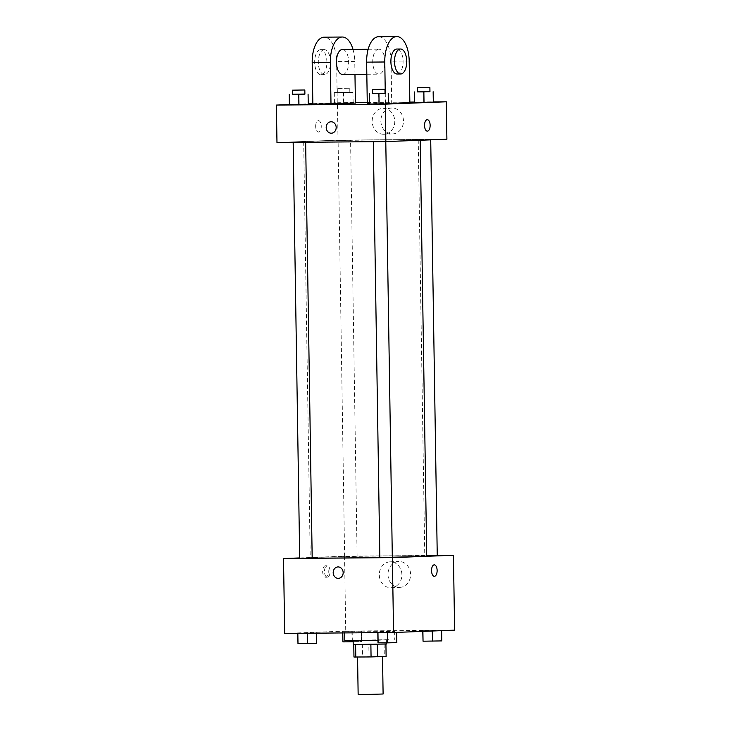 <?xml version="1.0" encoding="UTF-8"?>
<svg xmlns="http://www.w3.org/2000/svg" width="731" height="731" viewBox="0 0 731 731"><rect width="100%" height="100%" fill="white"/><g stroke="black" fill="none" stroke-linecap="round" stroke-linejoin="round"><path stroke-width="0.55" stroke-dasharray="3.65 2.74" d="M383.108 694.002L358.144 694.395M359.159 656.849L382.523 656.557L359.159 656.849M368.817 644.084L355.595 644.605L385.922 644.011L368.817 644.084L369.018 656.566L386.123 656.493M353.968 657.023L369.018 656.566M362.338 644.212L362.53 656.694M353.201 644.532L386.489 644.011M361.644 640.429L386.425 639.853L361.644 640.429M384.095 643.956L384.296 656.438M377.945 640.292L389.532 639.607L344.813 640.502M347.874 631.977L394.612 631.401L347.874 631.977M396.677 632.242L377.817 632.397L396.677 632.388M441.606 630.506L422.756 630.67L441.615 630.652M284.688 633.43L345.736 631.081L454.609 630.149M316.55 632.918L297.691 633.083L316.55 633.165M361.479 631.191L342.62 631.346L361.342 631.054L342.62 631.346L361.342 631.054L361.644 641.59L353.164 641.791M426.721 555.989A58.261 0.749 -0.9 0 0 383.19 555.953A58.261 0.749 -0.9 0 0 317.665 557.342A58.261 0.749 -0.9 0 0 310.227 557.826A58.261 0.749 -0.9 0 0 312.183 557.981M379.828 557.461A58.261 0.749 -0.9 0 0 392.309 557.214M299.701 557.927L344.557 556.19L437.239 555.405M437.248 555.606L426.721 555.825M392.319 557.333L379.837 557.534M312.183 558.018L299.701 558.21M356.317 556.337L344.63 556.483L356.317 556.337M344.557 556.19L345.736 631.081M387.987 574.548A12.957 11.303 -92.2 0 0 399.793 587.395A12.957 11.303 -92.2 0 0 410.584 574.018A12.957 11.303 -92.2 0 0 398.788 561.509A12.957 11.303 -92.2 0 0 387.987 574.548M325.368 565.776A5.72 2.796 89.5 0 0 322.663 571.569A5.72 2.796 89.5 0 0 325.505 577.225A5.72 2.796 89.5 0 0 328.256 571.478A5.72 2.796 89.5 0 0 325.405 565.776A5.72 2.796 89.5 0 0 325.368 565.776L327.241 565.767A5.72 2.796 89.5 0 0 327.196 565.767A5.72 2.796 89.5 0 0 324.491 571.551A5.72 2.796 89.5 0 0 327.333 577.207A5.72 2.796 89.5 0 0 330.083 571.459A5.72 2.796 89.5 0 0 327.241 565.767M434.378 576.293L434.378 576.293A5.72 2.796 -90.5 0 1 431.528 570.6A5.72 2.796 -90.5 0 1 434.278 564.853L434.278 564.853M379.298 574.886A12.957 11.303 -92.2 0 0 391.094 587.733A12.957 11.303 -92.2 0 0 401.886 574.356A12.957 11.303 -92.2 0 0 390.098 561.837A12.957 11.303 -92.2 0 0 379.298 574.886M337.96 566.927L337.96 566.927A5.72 4.989 87.8 0 1 343.168 572.455A5.72 4.989 87.8 0 1 338.398 578.358L338.398 578.358M311.132 141.302A58.261 0.749 -0.9 0 0 303.685 141.787A58.261 0.749 -0.9 0 0 361.946 141.622A58.261 0.749 -0.9 0 0 420.188 139.959A58.261 0.749 -0.9 0 0 376.657 139.923A58.261 0.749 -0.9 0 0 311.132 141.302M349.784 140.297L338.097 140.443L349.784 140.297M374.098 141.439L385.776 141.302L374.098 141.439M293.963 142.125L305.649 141.978L293.963 142.125M419.027 139.712L430.714 139.566L419.027 139.712M338.024 140.16L276.976 142.508L338.024 140.16L446.897 139.228L338.024 140.16L337.439 102.715L355.403 102.559M342.784 641.754L361.644 641.59M346.768 641.717L358.455 641.571L346.768 641.745M352.187 631.401L352.333 640.621M342.757 631.483L342.784 632.936M342.62 631.346L342.647 632.936M351.913 631.136L352.077 641.535M361.342 631.054L361.507 641.452M422.92 641.069L441.771 640.904M426.904 641.032L438.582 640.886L426.904 641.032M422.883 630.798L422.893 631.374M422.756 630.67L422.765 631.383M432.048 630.451L432.213 640.849M441.478 630.369L441.634 640.767M426.904 641.069L438.582 640.923L426.904 641.069M297.855 643.481L316.715 643.326M301.839 643.444L313.526 643.307L301.839 643.481M306.983 632.863L307.148 643.262M316.413 632.781L316.578 643.189M377.982 642.796L396.842 642.64M381.966 642.768L393.653 642.622L381.966 642.768M387.11 632.178L387.275 642.586M396.54 632.105L396.705 642.503M381.975 642.796L393.653 642.65L381.975 642.796M353.018 92.426L334.158 92.581L352.881 92.289L353.183 102.824L334.323 102.989L353.183 102.824M338.142 92.554L349.829 92.408L338.142 92.554M343.725 92.636L343.89 103.044M334.295 92.718L334.46 103.117M334.158 92.581L334.323 102.989M343.451 92.371L343.616 102.769M352.881 92.289L353.046 102.687M338.078 88.387L349.765 88.241L338.078 88.387M417.474 91.823L429.956 91.631M429.956 91.722L417.474 91.914M423.578 91.686L423.742 102.084L414.45 102.303L433.309 102.139L433.008 91.603M292.409 94.244L304.891 94.043M304.9 94.135L292.418 94.336M298.522 94.098L298.687 104.496L289.394 104.716L308.244 104.56L307.952 94.016M372.545 93.559L385.027 93.358M385.027 93.458L372.545 93.65M378.649 93.413L378.813 103.82L369.52 104.03L388.38 103.875L388.079 93.34M315.673 126.454A5.72 2.796 -90.5 0 1 318.414 120.624A5.72 2.796 -90.5 0 1 321.265 126.317A5.72 2.796 -90.5 0 1 318.515 132.064A5.72 2.796 -90.5 0 1 315.673 126.454A5.72 2.796 89.5 0 0 318.515 132.064A5.72 2.796 89.5 0 0 321.265 126.317A5.72 2.796 89.5 0 0 318.414 120.624A5.72 2.796 89.5 0 0 315.664 126.454M289.385 104.57L308.235 103.839M312.841 103.665L337.439 102.715M403.466 120.88A12.957 11.303 -92.2 0 0 391.67 108.024A12.957 11.303 -92.2 0 0 380.878 121.41A12.957 11.303 -92.2 0 0 392.666 133.919A12.957 11.303 -92.2 0 0 403.466 120.88M367.264 102.459L409.844 102.102M414.45 102.057L433.309 101.901M394.777 121.209A12.957 11.303 87.8 0 1 383.976 134.257A12.957 11.303 87.8 0 1 372.18 121.748A12.957 11.303 87.8 0 1 382.971 108.362A12.957 11.303 87.8 0 1 394.777 121.209M427.288 119.692L427.288 119.692A5.72 2.796 89.5 0 0 424.537 125.44A5.72 2.796 89.5 0 0 427.388 131.141L427.388 131.141M331.408 133.206L331.408 133.206A5.72 4.989 -92.2 0 0 336.178 127.368A5.72 4.989 -92.2 0 0 331.097 121.766A5.72 4.989 -92.2 0 0 330.969 121.766L330.969 121.766M378.813 103.82L388.243 103.738M423.742 102.084L433.172 102.002M298.687 104.496L308.116 104.423M385.274 93.358L385.429 103.592L369.52 103.729M367.282 103.747L409.853 102.651M385.429 103.592L388.371 103.473M312.85 104.213L337.265 103.272L336.616 61.66A24.964 12.217 89.5 0 0 324.189 37.171M355.412 103.117L337.265 103.272M342.656 74.461A12.482 6.104 89.5 0 0 348.66 61.925A12.482 6.104 89.5 0 0 342.446 49.498M354.964 74.361L354.763 61.514L336.616 61.66M353.018 49.406A24.964 12.217 -90.5 0 1 354.763 61.514M378.649 49.187A12.482 6.104 89.5 0 0 372.737 61.815A12.482 6.104 89.5 0 0 378.95 74.151A12.482 6.104 89.5 0 0 384.945 61.623A12.482 6.104 89.5 0 0 378.731 49.187A12.482 6.104 89.5 0 0 378.649 49.187M409.196 61.048L391.048 61.203L391.706 102.806M391.048 61.203A24.964 12.217 89.5 0 0 378.631 36.705M324.208 49.653A12.482 6.104 89.5 0 0 318.296 62.281A12.482 6.104 89.5 0 0 324.509 74.617A12.482 6.104 89.5 0 0 330.513 62.08A12.482 6.104 89.5 0 0 324.299 49.653A12.482 6.104 89.5 0 0 324.208 49.653M320.58 49.681A12.482 6.104 89.5 0 0 314.668 62.309A12.482 6.104 89.5 0 0 320.882 74.653A12.482 6.104 89.5 0 0 326.885 62.117A12.482 6.104 89.5 0 0 320.671 49.681A12.482 6.104 89.5 0 0 320.58 49.681M397.18 73.995A12.482 6.104 89.5 0 0 403.092 61.377A12.482 6.104 89.5 0 0 396.878 49.032M386.425 639.853L386.471 642.869M344.685 632.187L344.694 632.918M394.612 631.401L394.749 639.726M327.333 577.207L325.505 577.225M391.094 587.733L399.793 587.395M390.098 561.837L398.788 561.509M303.685 141.787L310.227 557.826M357.112 556.282L350.578 140.251M344.63 556.483L338.097 140.443M418.223 139.758L424.766 555.798M337.283 88.442L337.347 92.599M349.765 88.241L349.829 92.408M391.67 108.024L382.971 108.362M392.666 133.919L383.976 134.257M366.825 74.26L378.95 74.151M368.159 49.279L378.731 49.187M320.882 74.653L324.509 74.617M320.671 49.681L324.299 49.653"/><path stroke-width="1.1" d="M357.56 657.059L358.144 694.395L370.635 694.359L383.108 694.002L382.523 656.63M385.922 644.075L386.123 656.493L371.065 656.941L353.968 657.023L353.767 644.578M355.595 644.605L355.787 657.078M370.873 644.468L371.065 656.941M386.471 642.869L386.489 644.011L353.201 644.532L353.146 640.612M377.36 644.349L377.552 656.822M344.694 632.918L344.813 640.502L377.945 640.292M437.239 555.405L453.43 555.268L454.609 630.149L393.561 632.507L284.688 633.43L283.509 558.548L299.701 557.927M453.43 555.268L392.383 557.616L393.561 632.507M392.383 557.616L283.509 558.548M338.398 578.358A5.72 4.989 87.8 0 1 333.19 572.684A5.72 4.989 87.8 0 1 337.96 566.927A5.72 4.989 87.8 0 1 343.168 572.455A5.72 4.989 87.8 0 1 338.398 578.358A5.72 4.989 87.8 0 1 333.19 572.684A5.72 4.989 87.8 0 1 337.96 566.927M312.183 557.981A58.261 0.749 -0.9 0 0 379.828 557.461M392.309 557.214A58.261 0.749 -0.9 0 0 426.721 555.989L420.197 140.261M426.721 555.825L437.248 555.606L430.714 139.859M373.303 141.695L379.837 557.534L386.078 557.515L392.319 557.333L385.785 141.586M293.168 142.371L299.701 558.21L305.942 558.192L312.183 558.018L305.649 142.271M434.424 576.293A5.72 2.796 -90.5 0 1 434.378 576.293A5.72 2.796 -90.5 0 1 431.537 570.6A5.72 2.796 -90.5 0 1 434.278 564.853A5.72 2.796 -90.5 0 1 437.129 570.509A5.72 2.796 -90.5 0 1 434.424 576.293M434.415 576.293A5.72 2.796 -90.5 0 1 434.378 576.293A5.72 2.796 -90.5 0 0 437.129 570.509A5.72 2.796 -90.5 0 0 434.278 564.853M433.309 101.901L446.312 101.792L446.897 139.228L385.849 141.586L276.976 142.508L276.391 105.072L289.385 104.57M353.164 641.791L342.921 641.882L342.647 632.936M352.333 640.621L352.351 641.809M342.784 632.936L342.921 641.882M441.615 630.652L441.771 640.904L423.048 641.206L422.765 631.383M432.323 631.008L432.478 641.124M422.893 631.374L423.048 641.206M316.55 633.165L316.715 643.326L297.992 643.618L297.691 633.32M307.258 633.238L307.422 643.536M297.828 633.32L297.992 643.618M396.677 632.388L396.842 642.64L387.549 642.86L377.982 642.796L377.826 632.644M387.384 632.562L387.549 642.86M377.954 632.635L378.119 642.933M429.956 91.631L417.474 91.823M417.41 87.757L417.474 91.914L423.715 91.905L429.956 91.722L429.892 87.565L417.41 87.757L429.892 87.565M433.145 91.74L433.309 102.139L414.587 102.441L414.285 91.905M423.852 91.96L424.017 102.358L414.45 102.303M414.422 92.033L414.587 102.441M304.891 94.043L292.409 94.244M292.345 90.178L292.418 94.336L298.659 94.317L304.9 94.135L304.827 89.977L292.345 90.178L304.827 89.977M308.08 94.153L308.244 104.56L298.952 104.771L289.394 104.716L289.229 94.317M298.787 94.372L298.952 104.771L289.394 104.716M289.366 94.454L289.522 104.853M385.027 93.358L372.545 93.559M372.481 89.493L372.545 93.65L378.786 93.632L385.027 93.458L384.963 89.292L372.481 89.493L384.963 89.292M388.216 93.477L388.38 103.875L379.087 104.094L369.52 104.03L369.356 93.632M378.923 93.687L379.087 104.094L369.52 104.03M369.493 93.769L369.658 104.167M308.235 103.839L312.841 103.665M355.403 102.559L367.264 102.459M409.844 102.102L414.45 102.057M427.388 131.141A5.72 2.796 89.5 0 0 430.13 125.312A5.72 2.796 -90.5 0 1 427.388 131.141A5.72 2.796 -90.5 0 1 424.537 125.44A5.72 2.796 -90.5 0 1 427.288 119.692A5.72 2.796 -90.5 0 1 430.139 125.312A5.72 2.796 89.5 0 0 427.288 119.692M446.312 101.792L385.264 104.14L385.849 141.586L276.976 142.508M446.897 139.228L385.849 141.586M331.097 121.766A5.72 4.989 87.8 0 1 336.178 127.368A5.72 4.989 87.8 0 1 331.408 133.206A5.72 4.989 87.8 0 1 326.2 127.678A5.72 4.989 87.8 0 1 330.969 121.766A5.72 4.989 87.8 0 1 331.097 121.766M385.264 104.14L276.391 105.072M330.969 121.766A5.72 4.989 -92.2 0 0 326.2 127.678A5.72 4.989 -92.2 0 0 331.408 133.206M388.38 103.875L379.087 104.094M433.309 102.139L424.017 102.358M308.244 104.56L298.952 104.771M369.52 103.729L367.282 103.747L366.633 62.144A24.964 12.217 89.5 0 1 378.631 36.705L396.778 36.55A24.964 12.217 89.5 0 0 384.78 61.989L385.274 93.358M388.371 103.473L409.853 102.651L409.196 61.048A24.964 12.217 89.5 0 0 396.778 36.55M330.997 104.058L330.339 62.455A24.964 12.217 -90.5 0 1 342.336 37.016L324.189 37.171A24.964 12.217 89.5 0 0 312.192 62.61L312.85 104.213L355.412 103.117L354.964 74.361M368.159 49.279L342.446 49.498A12.482 6.104 89.5 0 0 342.355 49.498A12.482 6.104 89.5 0 0 336.443 62.126A12.482 6.104 89.5 0 0 342.656 74.461L366.825 74.26M342.336 37.016A24.964 12.217 -90.5 0 1 353.018 49.406M400.506 49.004A12.482 6.104 -90.5 0 1 406.719 61.34A12.482 6.104 -90.5 0 1 400.816 73.968A12.482 6.104 -90.5 0 1 400.725 73.968A12.482 6.104 -90.5 0 1 394.512 61.541A12.482 6.104 -90.5 0 1 400.506 49.004L396.878 49.032A12.482 6.104 89.5 0 0 390.884 61.568A12.482 6.104 89.5 0 0 397.097 73.995A12.482 6.104 89.5 0 0 397.18 73.995M330.339 62.455L312.192 62.61M384.78 61.989L366.633 62.144M400.725 73.968L397.097 73.995"/></g></svg>
